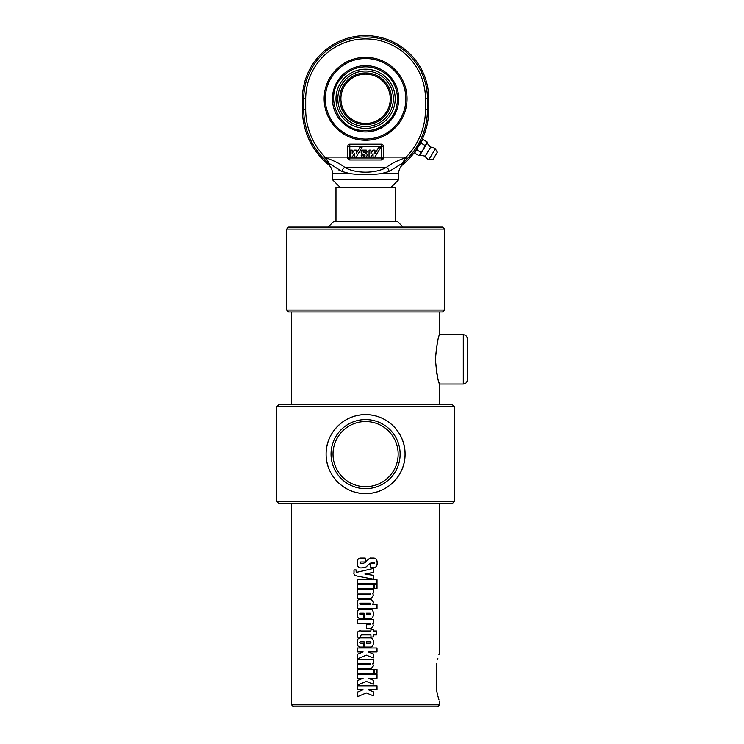 <?xml version="1.0" encoding="UTF-8"?>
<svg xmlns="http://www.w3.org/2000/svg" width="744" height="744" viewBox="0 0 744 744"><rect width="100%" height="100%" fill="white"/><g stroke="black" fill="none" stroke-linecap="round" stroke-linejoin="round"><path stroke-width="1.12" d="M365.583 404.764L278.721 404.764L276.749 406.745L454.417 406.745L452.445 404.764L365.583 404.764M276.749 501.493L278.721 503.474L452.445 503.474L454.417 501.493L276.749 501.493L276.749 406.745M365.583 493.598C344.212 493.942 325.742 475.435 326.104 454.119C325.742 432.813 344.212 414.296 365.583 414.641C386.899 414.306 405.341 432.701 405.062 453.97C405.508 475.323 387.01 493.951 365.583 493.598A39.479 39.479 0 0 1 326.104 454.119A39.479 39.479 0 0 1 365.583 414.641A39.479 39.479 0 0 1 405.062 454.119A39.479 39.479 0 0 1 365.583 493.598M365.583 486.688A32.569 32.569 0 0 1 337.376 437.835A32.569 32.569 0 0 1 393.79 437.835A32.569 32.569 0 0 1 365.583 486.688M365.583 488.669A34.55 34.55 0 0 0 395.501 436.849A34.55 34.55 0 0 0 335.665 436.849A34.55 34.55 0 0 0 365.583 488.669M439.611 311.987L439.611 334.688L463.298 334.688L463.298 384.043C465.698 383.802 467.018 382.49 467.251 380.091L467.251 338.632C467.018 336.242 465.698 334.921 463.298 334.688M437.863 340.594L437.546 341.84M436.812 373.562L437.212 375.478M437.546 376.882L437.863 378.138M438.988 382.1L439.313 383.132M463.298 384.043L439.611 384.043L439.611 404.764M435.38 359.361C436.709 373.869 438.114 382.081 439.602 384.016C438.346 383.067 436.942 374.846 435.38 359.361C436.709 344.863 438.114 336.641 439.602 334.707C438.346 335.665 436.942 343.877 435.38 359.361M366.299 692.962L357.334 696.756L357.334 692.153L363.091 689.753L357.334 689.753L357.334 685.838L377.013 685.838L377.013 689.753L368.215 689.753L373.283 691.743L373.283 695.817L366.299 692.962M368.215 689.753L373.237 691.743L373.237 695.817M376.948 685.838L376.948 689.753M357.38 689.753L357.38 685.838M357.38 696.756L357.38 692.153L363.091 689.753M366.299 681.402L357.334 685.187L357.334 680.583L363.091 678.193L357.334 678.193L357.334 674.269L377.013 674.269L377.013 678.193L368.215 678.193L373.283 680.183L373.283 684.248L366.299 681.402M368.215 678.193L373.237 680.183L373.237 684.248M376.948 674.269L376.948 678.193M357.38 678.193L357.38 674.269M357.38 685.187L357.38 680.583L363.091 678.193M376.948 669.488L376.948 673.413M377.013 673.413L374.158 673.413L374.158 669.488L377.013 669.488L377.013 673.413M373.237 669.488L373.237 673.413M357.38 673.413L357.38 669.488M373.283 673.413L357.334 673.413L357.334 669.488L373.283 669.488L373.283 673.413M373.237 659.491L373.237 663.416L372.716 663.416L373.349 665.852L371.098 668.698L357.334 668.698L357.334 664.773L370.14 664.773L370.865 664.104L370.168 663.416L357.334 663.416L357.334 659.491L373.283 659.491L373.283 663.416L372.753 663.416L373.395 665.852L371.126 668.698M357.38 663.416L357.38 659.491M357.38 668.698L357.38 664.773M366.299 655.111L357.334 658.905L357.334 654.302L363.091 651.911L357.334 651.911L357.334 647.987L377.013 647.987L377.013 651.911L368.215 651.911L373.283 653.902L373.283 657.966L366.299 655.111M368.215 651.911L373.237 653.902L373.237 657.966M376.948 647.987L376.948 651.911M357.38 651.911L357.38 647.987M357.38 658.905L357.38 654.302L363.091 651.911M366.476 613.214L366.476 614.544L370.14 614.544L370.931 613.884L370.14 613.214L366.476 613.214L366.476 614.544M370.019 609.289C372.242 609.289 373.349 610.815 373.349 613.856C373.349 616.934 372.288 618.469 370.149 618.469M360.366 618.469C358.236 618.469 357.167 616.934 357.167 613.856C357.167 610.815 358.273 609.289 360.496 609.289M364.095 618.469L364.095 613.214L360.375 613.214L359.557 613.884L360.375 614.544L363.574 614.544L363.574 618.469L360.338 618.469C358.19 618.469 357.12 616.934 357.12 613.856C357.12 610.815 358.236 609.289 360.468 609.289L370.038 609.289C372.279 609.289 373.395 610.815 373.395 613.856C373.395 616.934 372.316 618.469 370.168 618.469L364.086 618.469L364.086 613.214M361.072 567.932C358.45 567.932 357.148 566.258 357.148 562.91C357.148 559.674 358.338 558.056 360.71 558.056L365.202 558.056L365.202 561.99L360.682 561.99L360.012 562.808L360.682 563.599L363.044 563.599L365.546 562.166C368.485 558.958 370.363 557.582 371.182 558.056L373.395 558.056C375.934 558.056 377.199 559.73 377.199 563.069C377.199 566.063 376.046 567.56 373.739 567.56L370.326 567.56L370.326 563.626L373.962 563.626L374.548 562.966L373.349 562.194L369.545 563.738L365.313 567.57L361.072 567.932C358.496 567.932 357.194 566.258 357.194 562.91C357.194 559.674 358.376 558.056 360.738 558.056M373.916 563.626L374.502 562.966M373.349 558.056C375.878 558.056 377.134 559.73 377.134 563.069C377.134 566.063 375.99 567.56 373.693 567.56M365.546 562.166L363.026 563.599L360.682 563.599M369.545 563.738L365.583 567.421M372.093 562.278L369.573 563.738M373.395 562.194L372.121 562.278M373.237 568.481L373.237 572.406L364.895 574.033L373.237 575.326L373.237 579.148M373.237 575.326L373.283 579.148L357.418 576.107C354.656 575.577 353.502 574.433 353.977 572.657L353.977 569.923L356.097 569.923C355.948 571.708 356.292 572.462 357.148 572.201L373.283 568.481L373.283 572.406L365.583 574.136M365.583 577.669L357.464 576.107C354.711 575.577 353.567 574.433 354.032 572.657L354.032 569.923M365.583 573.903L373.283 575.326M357.148 572.201L364.876 570.509M376.948 579.734L376.948 583.649M357.38 583.649L357.38 579.734M377.013 583.649L357.334 583.649L357.334 579.734L377.013 579.734L377.013 583.649M373.237 584.468L373.237 588.392M357.38 588.392L357.38 584.468M373.283 588.392L357.334 588.392L357.334 584.468L373.283 584.468L373.283 588.392M376.948 584.468L376.948 588.392M377.013 588.392L374.158 588.392L374.158 584.468L377.013 584.468L377.013 588.392M373.237 589.192L373.237 593.117L372.716 593.117L373.349 595.553L371.098 598.399L357.334 598.399L357.334 594.475L370.14 594.475L370.865 593.805L370.168 593.117L357.334 593.117L357.334 589.192L373.283 589.192L373.283 593.117L372.753 593.117L373.395 595.553L371.126 598.399M357.38 593.117L357.38 589.192M357.38 598.399L357.38 594.475M360.338 604.509L370.224 604.509L370.931 603.84L370.196 603.151L360.31 603.151L359.584 603.84L360.31 604.509M376.948 604.509L376.948 608.434M373.349 602.073L372.772 604.509L377.013 604.509L377.013 608.434L357.334 608.434L357.334 605.467L357.873 605.123L357.12 602.835C357.185 600.631 358.05 599.432 359.724 599.227L371.182 599.227L373.395 602.073L372.809 604.509M357.38 608.434L357.38 605.467L357.92 605.123L357.167 602.835C357.222 600.631 358.087 599.432 359.761 599.227M371.182 599.227L373.395 602.073M372.753 623.379L373.349 625.797L371.098 628.643L366.68 628.643L366.68 624.728L370.14 624.728L370.865 624.049L370.168 623.379L357.334 623.379L357.334 619.454L373.283 619.454L373.283 623.379L372.753 623.379L373.395 625.797L371.126 628.643M373.237 619.454L373.237 623.379M357.38 623.379L357.38 619.454M373.237 629.219L373.237 630.968L376.473 630.968L376.473 634.883L373.237 634.883L373.237 637.004M376.418 630.968L376.418 634.883M357.38 637.152L357.38 634.669C357.157 631.665 358.431 630.428 361.212 630.968M373.283 634.883L373.283 637.004L370.931 637.004L370.931 634.883L361.212 634.883L360.031 637.152L357.334 637.152L357.334 634.669C357.111 631.665 358.394 630.428 361.184 630.968L370.931 630.968L370.931 629.219L373.283 629.219L373.283 630.968M366.476 641.812L366.476 643.151L370.14 643.151L370.931 642.491L370.14 641.812L366.476 641.812L366.476 643.151M370.019 637.896C372.242 637.896 373.349 639.412 373.349 642.463C373.349 645.532 372.288 647.066 370.149 647.066M360.366 647.066C358.236 647.066 357.167 645.532 357.167 642.463C357.167 639.412 358.273 637.896 360.496 637.896M364.095 647.066L364.095 641.812L360.375 641.812L359.557 642.491L360.375 643.151L363.574 643.151L363.574 647.066L360.338 647.066C358.19 647.066 357.12 645.532 357.12 642.463C357.12 639.412 358.236 637.896 360.468 637.896L370.038 637.896C372.279 637.896 373.395 639.412 373.395 642.463C373.395 645.532 372.316 647.066 370.168 647.066L364.086 647.066L364.086 641.812M439.611 503.474L439.583 652.609M439.332 653.371L438.951 654.59M437.872 658.356L437.565 659.575M436.654 663.797C440.374 648.982 440.374 648.982 436.654 663.797L436.654 690.581C440.374 705.396 440.374 705.396 436.654 690.581L437.565 694.803M437.872 696.021L438.951 699.788M439.332 701.006L439.583 701.769M439.611 701.862L439.611 704.828L291.555 704.828L291.555 503.474M291.555 704.828L293.527 706.8L437.639 706.8L439.611 704.828M444.549 310.016L286.626 310.016L288.598 311.987L442.568 311.987L444.549 310.016L444.549 229.078L286.626 229.078L286.626 310.016M444.549 229.078L442.568 227.097L288.598 227.097L286.626 229.078M403.09 227.097L397.166 221.182L334 221.182L328.076 227.097M335.972 221.182L335.972 187.618L395.194 187.618L395.194 221.182M415.422 151.134L420.881 141.574M420.992 143.043L418.407 146.15L421.513 140.969L420.992 143.043L425.01 145.452L426.591 144.011L427.121 141.937L427.103 143.173L430.599 147.219L425.215 156.194A6.417 6.417 0 0 0 428.87 159.635L435.352 148.819A6.417 6.417 0 0 0 430.599 147.219M423.02 139.565L421.513 140.969L423.02 139.565M416.891 149.888L415.366 151.237L418.407 146.15L416.891 149.888L420.909 152.297L423.494 149.191L425.01 145.452M414.901 153.218L415.366 151.237L414.901 153.218L418.918 155.626L420.444 154.278L420.909 152.297M418.918 155.626L420.444 154.278L427.103 143.173M423.094 139.528L427.121 141.937M436.914 152.901L432.906 159.607L436.914 152.901M428.758 109.647L427.447 109.647L427.447 98.785A61.864 61.864 0 0 0 365.583 36.93A61.864 61.864 0 0 0 303.729 98.785L303.729 109.647A69.759 69.759 0 0 0 323.659 158.472L328.058 162.75A1.972 1.888 -32.6 0 0 328.495 163.02L342.017 171.464L349.764 173.566L332.522 173.566C332.447 169.883 331.015 166.842 328.216 164.433L329.648 164.433L328.216 164.433A71.071 71.071 0 0 1 302.417 109.647L302.417 98.785A63.166 63.166 0 0 1 365.583 35.619A63.166 63.166 0 0 1 428.758 98.785L428.758 109.647A71.071 71.071 0 0 1 421.485 140.96L421.513 140.969M415.394 151.116A71.071 71.071 0 0 1 402.95 164.433L401.555 164.433L407.507 158.472L406.103 157.096L401.723 164.266M407.042 98.785A41.459 41.459 0 0 1 365.583 140.244A41.459 41.459 0 0 1 324.133 98.785A41.459 41.459 0 0 1 365.583 57.334A41.459 41.459 0 0 1 407.042 98.785M395.985 126.973L388.201 133.529M388.21 133.52L392.153 130.609M393.232 129.67L394.153 128.824M394.897 128.098L395.603 127.382M340.417 187.618L332.522 179.722L398.654 179.722L398.654 173.566L381.402 173.566L389.14 171.464L402.681 163.02A1.972 1.888 -147.4 0 0 403.108 162.75M367.201 174.626L364.634 174.635M349.764 173.566C360.291 174.98 370.847 174.98 381.402 173.566M356.209 153.571L360.059 147.154L362.133 147.154L356.209 157.021L354.302 157.021L354.302 153.608L352.256 157.021L350.284 157.021L350.284 150.111L352.182 150.111L352.182 153.524L354.237 150.111L356.209 150.111L356.209 153.571M361.9 157.021A2.957 2.957 0 0 1 361.147 155.05L363.118 155.05A0.986 0.986 0 0 0 364.104 156.035A0.986 0.986 0 0 0 365.09 155.05L361.538 153.571A2.957 2.957 0 0 1 361.9 150.111L366.308 150.111A2.957 2.957 0 0 1 367.062 152.083L365.09 152.083A0.986 0.986 0 0 0 364.104 151.097A0.986 0.986 0 0 0 363.118 152.083L366.671 153.562A2.957 2.957 0 0 1 366.308 157.021L361.9 157.021M372.986 150.111L374.957 150.111L374.957 153.571L378.808 147.154L380.882 147.154L374.957 157.021L373.06 157.021L373.06 153.608L371.014 157.021L369.043 157.021L369.043 150.111L370.94 150.111L370.94 153.524L372.986 150.111M348.88 159.765A1.972 1.972 0 0 0 349.792 159.979L347.82 158.007L347.82 146.168A1.972 1.972 0 0 1 349.792 144.187L381.374 144.187A1.972 1.972 0 0 1 383.355 146.168L383.355 158.007L381.374 159.979A1.972 1.972 0 0 0 381.802 159.932M383.076 159.011A1.972 1.972 0 0 0 383.355 158.007L349.792 158.007L349.792 159.979L381.374 159.979L381.374 144.187M349.792 144.187L349.792 158.007L347.82 158.007A1.972 1.972 0 0 0 347.867 158.453M401.555 164.433L402.95 164.433C400.151 166.842 398.719 169.883 398.654 173.566M406.596 159.383L405.21 157.858C397.361 160.555 391.084 163.727 386.387 167.353C375.878 173.761 355.214 173.724 344.779 167.353A3.953 2.427 116.8 0 0 342.026 171.464L338.464 169.799M323.659 158.472L325.063 157.096A67.788 67.788 0 0 1 305.691 109.647L305.691 98.785A59.892 59.892 0 0 1 365.583 38.893A59.892 59.892 0 0 1 425.475 98.785L425.475 109.647A67.788 67.788 0 0 1 406.103 157.096L383.355 157.096M324.579 159.383L325.956 157.858L325.063 157.096L347.82 157.096M329.648 164.433L325.956 157.858C333.814 160.555 340.082 163.727 344.779 167.353L386.387 167.353A3.953 2.427 -116.8 0 1 389.14 171.464M328.058 162.75L329.611 164.433M395.185 98.785A29.602 29.602 0 0 0 350.787 73.154A29.602 29.602 0 0 0 350.787 124.425A29.602 29.602 0 0 0 395.185 98.785M364.272 74.149L365.36 74.112M365.583 74.112L366.894 74.149L365.583 74.112A24.673 24.673 0 0 1 386.954 111.126A24.673 24.673 0 0 1 344.212 111.126A24.673 24.673 0 0 1 365.583 74.112M365.583 72.931A25.863 25.863 0 0 0 343.189 111.721A25.863 25.863 0 0 0 387.977 111.721A25.863 25.863 0 0 0 365.583 72.931M393.353 98.785A27.77 27.77 0 0 1 351.698 122.834A27.77 27.77 0 0 1 351.698 74.744A27.77 27.77 0 0 1 393.353 98.785M437.23 152.39L432.906 159.607M407.507 158.472A69.759 69.759 0 0 0 427.447 109.647L425.475 109.647M383.355 146.168L347.82 146.168M428.758 98.785L425.475 98.785M302.417 98.785L305.691 98.785M302.417 109.647L305.691 109.647M365.583 65.639A33.145 33.145 0 0 0 336.874 115.357A33.145 33.145 0 0 0 394.292 115.357A33.145 33.145 0 0 0 365.583 65.639M365.583 58.516A40.269 40.269 0 0 1 400.458 118.919A40.269 40.269 0 0 1 330.708 118.919A40.269 40.269 0 0 1 365.583 58.516M454.417 501.493L454.417 406.745M291.555 311.987L291.555 404.764M437.23 151.981L435.352 148.819M432.543 159.793L428.87 159.635M425.215 156.194L419.997 155.022M390.758 187.618L398.654 179.722M332.522 173.566L332.522 179.722M365.583 66.82C355.26 67.053 346.844 71.182 340.324 79.199C325.175 97.018 337.339 127.736 360.58 130.358C370.819 131.744 379.775 128.991 387.466 122.09C402.002 109.312 400.393 83.774 384.369 72.931C378.752 68.913 372.493 66.876 365.583 66.82"/></g></svg>
